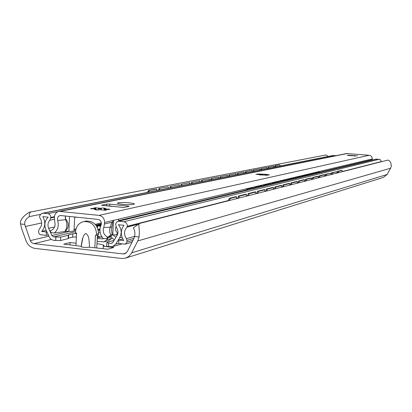 <?xml version="1.0" encoding="UTF-8"?>
<svg xmlns="http://www.w3.org/2000/svg" width="412" height="412" viewBox="0 0 412 412"><rect width="100%" height="100%" fill="white"/><g stroke="black" fill="none" stroke-linecap="round" stroke-linejoin="round"><path stroke-width="0.62" d="M387.883 160.093L387.929 160.098C390.035 160.721 391.163 162.745 391.312 166.16L390.576 168.23L387.11 174.497L383.454 177.381L126.01 257.964M328.158 156.447L326.119 154.948M139.045 236.982L137.783 240.932L131.104 253.921L128.544 256.619L125.269 258.2L121.53 258.468L35.082 248.421C30.818 247.715 27.789 245.15 26.002 240.721L21.429 228.021L20.6 223.968C19.081 218.535 28.964 211.5 31.245 211.871C29.607 212.329 28.994 213.905 29.396 216.588C25.93 218.86 24.375 221.471 24.735 224.422L30.442 240.943L31.477 242.457L33.274 243.538L123.173 253.936L124.635 253.833L127.257 251.67L133.931 238.507L134.75 235.911L134.894 232.78L134.451 230.179L133.39 227.774L139.735 223.386L139.076 223.85L138.839 224.931L139.364 231.951L139.045 236.982L134.642 236.498M387.785 160.103L139.735 223.386M326.016 154.953L31.245 211.871M40.515 214.369L29.396 216.588M97.067 243.616L103.433 244.98L104.097 245.665L103.247 246.288L113.769 247.483L107.8 249.198L89.522 247.21C88.941 234.289 87.663 235.906 86.566 233.898C85.413 232.955 84.156 234.315 82.797 237.966C82.374 238.641 81.859 241.406 81.246 246.268L81.221 246.716C82.276 247.349 85.042 247.514 89.522 247.21M75.968 245.562L63.747 244.167L70.112 242.529L76.076 243.209M94.848 247.818L95.45 235.159L96.506 235.278L96.562 234.124C95.821 225.565 91.562 221.378 83.79 221.563C78.862 222.851 76.117 226.265 75.55 231.807L75.494 232.95L76.539 233.068L75.963 245.665L81.246 246.268M103.247 246.288L103.129 248.663M70.004 244.882L70.112 242.529M97.474 235.031L96.732 247.936M85.176 221.249L85.871 221.09C93.622 220.904 97.865 225.076 98.602 233.604L98.545 234.752L96.506 235.278M337.552 172.916L337.814 171.186L338.51 171.31L338.293 172.731M338.51 171.31L342.058 170.45L342.444 171.67M332.556 172.803L337.042 171.675L331.845 172.674L332.556 172.803L332.335 174.25M337.042 171.675L336.825 173.102M326.376 174.353L331.032 173.184L325.66 174.225L326.376 174.353L326.155 175.826M331.032 173.184L330.81 174.637M319.964 175.96L324.795 174.75L324.074 174.621L319.233 175.831L319.964 175.96L319.738 177.464M324.795 174.75L324.574 176.228M313.3 177.634L318.322 176.372L317.59 176.243L312.559 177.5L313.3 177.634L313.074 179.163M318.322 176.372L318.095 177.881M306.379 179.369L311.596 178.061L310.849 177.927L305.622 179.235L306.379 179.369L306.147 180.93M311.596 178.061L311.369 179.601M299.174 181.177L304.602 179.817L303.84 179.678L298.401 181.038L299.174 181.177L298.937 182.768M304.602 179.817L304.37 181.383M291.67 183.062L297.325 181.641L296.547 181.501L290.882 182.918L291.67 183.062L291.428 184.684M297.325 181.641L297.088 183.242M283.847 185.024L289.744 183.541L288.956 183.402L283.049 184.875L283.847 185.024L283.605 186.682M289.744 183.541L289.502 185.179M275.695 187.069L281.844 185.524L281.041 185.379L274.876 186.919L275.695 187.069L275.448 188.763M281.844 185.524L281.602 187.192M267.182 189.206L273.599 187.594L272.78 187.445L266.348 189.051L267.182 189.206L266.93 190.936M273.599 187.594L273.352 189.299M258.283 191.436L264.993 189.752L264.159 189.597L257.433 191.281L258.283 191.436L258.03 193.207M264.993 189.752L264.741 191.492M248.977 193.774L255.996 192.013L255.141 191.853L248.112 193.609L248.977 193.774L248.719 195.582M255.996 192.013L255.744 193.789M227.893 200.896L229.618 198.234L230.519 198.404L236.725 196.848L236.462 198.708M230.519 198.404L228.954 200.623M239.233 196.215L246.582 194.371L245.712 194.212L238.347 196.05L239.233 196.215L238.97 198.069M246.582 194.371L246.325 196.194M337.814 171.186L341.43 170.357M229.618 198.234L235.839 196.678L236.725 196.848M331.845 172.674L331.583 174.441M325.66 174.225L325.387 176.022M319.233 175.831L318.96 177.665M312.559 177.5L312.281 179.364M305.622 179.235L305.338 181.136M298.401 181.038L298.113 182.98M290.882 182.918L290.594 184.9M283.049 184.875L282.756 186.899M274.876 186.919L274.577 188.984M266.348 189.051L266.044 191.163M257.433 191.281L257.124 193.439M248.112 193.609L247.797 195.818M238.347 196.05L238.028 198.311M275.01 167.014L274.984 165.763L279.145 164.97M275.685 166.875L275.664 165.763L274.984 165.763M158.841 190.102L158.8 188.48L168.209 186.811L158.8 188.48M159.696 189.932L159.66 188.485M275.664 165.763L279.027 164.975M280.484 165.923L279.702 164.97M268.696 168.266L268.676 167.133L273.939 166.098L268.676 167.133M273.965 167.22L273.939 166.098M261.45 169.708L261.424 168.549L266.888 167.483L261.424 168.549M266.909 168.621L266.888 167.483M253.931 171.201L253.905 170.022L259.575 168.915L253.905 170.022M259.596 170.074L259.575 168.915M246.129 172.752L246.103 171.552L251.984 170.398L246.103 171.552M252.01 171.583L251.984 170.398M238.018 174.364L237.992 173.143L244.105 171.943L237.992 173.143M244.131 173.148L244.105 171.943M229.587 176.042L229.561 174.791L235.916 173.55L229.561 174.791M235.942 174.776L235.916 173.55M220.817 177.783L220.786 176.511L227.398 175.213L220.786 176.511M227.429 176.47L227.398 175.213M211.68 179.601L211.65 178.298L218.535 176.954L211.65 178.298M218.566 178.231L218.535 176.954M202.163 181.491L202.132 180.168L209.306 178.762L202.132 180.168M209.337 180.065L209.306 178.762M192.229 183.469L192.198 182.109L199.686 180.647L192.198 182.109M199.717 181.98L199.686 180.647M181.862 185.529L181.831 184.143L189.649 182.609L181.831 184.143M189.68 183.973L189.649 182.609M171.032 187.681L170.995 186.265L179.163 184.664L170.995 186.265M179.199 186.054L179.163 184.664M168.245 188.233L168.209 186.811M156.781 190.514L156.74 189.057L155.88 189.051L148.655 190.468L147.259 192.404M156.74 189.057L149.53 190.468L148.196 192.219M268.006 168.405L267.985 167.133M260.75 169.847L260.724 168.549M253.22 171.346L253.195 170.022M245.403 172.896L245.377 171.552M237.281 174.513L237.25 173.143M228.84 176.192L228.809 174.791M220.054 177.938L220.023 176.511M210.908 179.756L210.872 178.298M201.37 181.651L201.334 180.162M191.425 183.628L191.389 182.109M181.043 185.688L181.007 184.138M170.192 187.846L170.151 186.26M332.87 155.509L335.95 155.669M375.986 159.12L379.931 159.454L380.971 160.443L381.193 161.782M76.364 236.905L72.687 237.132L68.505 238.172L68.66 234.788L68.294 235.247L60.626 237.121L60.471 240.557L53.411 240.33L51.387 239.49L49.739 237.904L45.881 229.716C44.007 224.808 44.769 220.631 48.173 217.175L42.853 216.609C45.732 222.058 45.341 227.002 41.679 231.436L46.401 231.961L46.252 235.396L40.34 234.716L39.305 234.114L38.604 232.239L38.676 230.56L39.341 229.015C42.251 225.575 42.415 221.821 39.835 217.768L39.573 216.928L39.902 215.368L41.535 213.55L43.368 213.205L47.823 213.679C49.703 214.085 50.686 215.347 50.784 217.459L49.826 220.26C47.849 222.573 47.452 225.246 48.647 228.294L51.938 235.571L69.391 231.41M68.294 235.247L68.14 238.636L60.471 240.557M76.519 233.558L72.836 233.774L68.66 234.788M51.938 235.571L53.689 236.921L60.626 237.121M103.937 238.543L102.665 238.862L97.304 238.584M115.952 237.333L113.022 234.892M114.371 239.877L111.152 237.188L109.695 236.704M97.17 241.375L104.03 241.89L106.94 239.727L108.099 237.801M96.537 226.023L97.629 226.142L97.546 227.888M114.067 240.376L106.965 242.323L106.826 242.725L108.655 243.106L110.905 243.358L112.311 242.967M106.677 245.84L106.656 246.211L108.485 246.592L108.655 243.106M133.977 238.409L126.978 240.376L126.891 242.096L125.3 244.151L118.677 243.528L118.852 240.026L123.78 240.572C120.412 235.262 120.479 230.169 123.981 225.297L118.435 224.705C121.612 228.948 122.004 233.336 119.598 237.879L115.695 244.187L112.301 246.695L108.485 246.592M98.128 229.52L99.405 229.659L99.436 228.995L98.077 229.33M97.629 226.142L99.596 225.668L96.032 225.312M101.321 224.231L95.914 225.158M97.639 225.112L100.574 225.431L100.543 226.095L99.565 226.332L99.596 225.668M101.208 224.689L99.766 224.926L101.033 225.137M100.94 225.343L100.574 225.431M102.222 237.281L98.973 236.606L97.448 235.638M104.349 241.803L108.917 240.562L112.079 237.966M100.394 238.61L100.044 238.703M97.34 237.873L101.218 236.859M99.405 229.659L99.941 229.525M100.543 226.095L99.58 225.992M376.619 159.058L117.95 221.362L116.478 222.367L115.808 223.773L115.695 224.978L116.436 227.455C118.254 230.22 118.404 233.007 116.89 235.819L112.821 242.4L111.575 243.317L110.905 243.358M119.13 221.249L123.775 221.744C126.057 222.233 127.251 223.737 127.36 226.25L126.999 227.141C123.935 230.674 123.744 234.51 126.433 238.661L126.978 240.376M46.196 230.406L41.679 231.436M46.85 231.858L46.401 231.961M48.235 234.928L46.252 235.396M122.761 238.945L118.852 240.026M314.959 173.838L315.103 172.813L315.813 172.932L315.71 173.658M315.813 172.932L319.583 172.031L320.067 172.607M309.273 174.497L314.202 173.318L308.552 174.374L309.273 174.497L309.17 175.234M314.202 173.318L314.099 174.044M302.48 176.12L307.599 174.899L301.744 175.996L302.48 176.12L302.377 176.872M307.599 174.899L307.496 175.641M295.425 177.809L300.745 176.537L300.003 176.413L294.678 177.68L295.425 177.809L295.316 178.576M300.745 176.537L300.636 177.294M288.086 179.565L293.617 178.242L292.865 178.113L287.324 179.436L288.086 179.565L287.978 180.348M293.617 178.242L293.509 179.014M280.448 181.393L286.201 180.013L285.439 179.884L279.671 181.259L280.448 181.393L280.335 182.192M286.201 180.013L286.098 180.801M272.492 183.294L278.486 181.862L277.709 181.728L271.699 183.16L272.492 183.294L272.378 184.107M278.486 181.862L278.378 182.66M264.195 185.282L270.447 183.783L269.654 183.644L263.392 185.137L264.195 185.282L264.082 186.111M270.447 183.783L270.339 184.602M245.83 190.514L246.994 189.046L247.828 189.196L253.318 187.882L253.205 188.732M247.828 189.196L246.855 190.267M255.543 187.347L262.068 185.786L261.26 185.647L254.719 187.208L255.543 187.347L255.43 188.196M262.068 185.786L261.955 186.626M315.103 172.813L319.079 171.948M246.994 189.046L252.494 187.738L253.318 187.882M308.552 174.374L308.403 175.419M301.744 175.996L301.599 177.062M294.678 177.68L294.523 178.767M287.324 179.436L287.169 180.538M279.671 181.259L279.516 182.387M271.699 183.16L271.544 184.308M263.392 185.137L263.232 186.317M254.719 187.208L254.559 188.408M346.492 153.547L369.198 155.262C371.191 155.633 372.216 156.854 372.273 158.919L372.185 160.036M98.025 219.4C100.832 220.209 101.831 222.135 101.012 225.179C99.065 229.901 99.797 234.33 103.191 238.46L106.595 238.842L107.584 237.235C103.659 234.711 102.397 231.431 103.798 227.398L104.648 222.465C104.478 218.509 102.609 216.145 99.04 215.378L59.071 211.361C56.274 212.025 54.714 213.936 54.384 217.093L54.765 222.089C55.744 226.327 54.235 229.257 50.238 230.875L51.042 232.651L54.348 233.022C57.999 229.716 59.101 225.544 57.649 220.508C57.103 217.855 57.958 216.182 60.209 215.497L98.025 219.4M111.976 206.273L101.507 205.222L106.816 204.136L106.739 205.737M112.182 206.443L101.507 205.222M129.018 206.361L123.791 207.504L113.269 206.427L123.858 207.488M113.269 206.427L111.961 206.294M129.023 206.201L109.762 204.141L106.816 204.136M117.904 202.766C123.878 202.225 129.306 202.529 134.188 203.677L133.782 204.367C127.895 204.918 122.457 204.625 117.477 203.477L117.904 202.766M349.613 155.551L347.203 155.365L349.18 155.417L348.202 155.159L357.549 155.88L349.613 155.551M259.004 174.534L255.97 174.307L259.297 174.188L257.624 173.962L265.925 174.333L269.433 174.889L266.131 175.012L267.826 175.239L259.462 174.868L260.497 174.776L259.004 174.534M94.683 208.966L90.625 208.719C90.697 208.379 91.984 208.343 94.477 208.606L95.862 208.312L93.89 208.039C94.4 207.663 95.836 207.663 98.216 208.05L101.28 208.297C101.795 207.921 103.237 207.926 105.601 208.312L103.968 208.596L105.755 208.997L109.813 209.25C109.731 209.584 108.459 209.62 105.987 209.358L104.622 209.651L106.626 209.935C106.121 210.321 104.669 210.316 102.269 209.924L99.163 209.672C98.669 210.058 97.217 210.058 94.801 209.667L96.465 209.368L94.683 208.966M112.842 222.006L111.683 222.284L109.644 229.443L109.819 232.569L110.921 234.948L112.146 234.629L111.539 229.608L112.914 220.502L118.527 219.169L118.404 221.249M112.038 234.912L116.251 234.861L117.626 233.187C115.592 231.281 115.056 229.139 116.03 226.755M112.146 234.629L111.59 236.097L109.942 236.534L106.595 238.842M117.508 234.526L116.251 234.861M74.67 216.918L74.062 230.179C75.133 230.895 73.393 231.312 68.845 231.42L65.194 231.446L54.348 233.022M101.357 222.882L95.208 224.339M76.04 228.876L74.098 229.34M107.584 237.235L110.921 234.948L109.942 236.534M65.59 215.95L65.22 217.711L65.966 219.344L65.503 219.447L65.343 215.924M57.649 220.508L65.606 219.653C67.491 223.912 67.223 227.872 64.802 231.539M65.966 219.344C69.139 223.417 68.881 227.45 65.194 231.446M355.154 156.081L353.944 155.916M350.7 155.309L350.674 155.695L352.342 155.71L352.363 155.401M353.867 155.839L353.887 155.525M355.118 156.004L355.139 155.695M266.116 175.301L266.131 175.012L264.88 174.822L265.246 175.218M260.811 174.116L260.781 174.559L262.959 174.652L262.985 174.25M262.758 174.971L262.959 174.652M259.251 174.59L259.297 174.188M264.88 174.822L264.906 174.42M266.379 174.987L266.399 174.662M260.482 175.043L260.497 174.776M94.461 208.987L94.477 208.606M104.597 210.218L104.622 209.651M105.59 209.507L103.937 209.157L104.612 209.837M101.089 209.734L101.357 208.894L98.21 208.781L98.102 209.965M94.837 209.023L95.836 208.874L95.862 208.312M95.43 209.183L95.836 208.874M103.937 209.157L103.968 208.596M105.735 209.466L105.755 208.997M98.21 208.781L98.236 208.22M101.357 208.894L101.383 208.333M96.439 209.924L96.465 209.368M390.576 168.23L137.783 240.932M24.735 224.422L20.6 223.968M387.11 174.497L131.742 252.819M41.679 222.98L25.22 226.502M48.807 236.189L30.303 240.598M68.644 235.19L68.294 235.278M51.299 239.429L33.939 243.672M126.201 253.014L123.173 253.936M96.562 234.124L98.602 233.604M341.254 170.326L341.945 170.444M149.53 190.468L148.655 190.468M72.836 233.774L72.687 237.132M53.689 236.921L75.556 231.642M96.655 225.349L96.15 225.467M99.925 230.293L98.401 230.674M103.891 238.538L102.665 238.862M98.973 236.606L97.381 237.024M111.806 238.419L106.94 239.727M110.813 236.957L108.397 237.6M55.718 240.608L55.872 237.168M333.499 155.463L43.368 213.205M58.128 211.603L47.823 213.679M54.415 216.702L50.784 217.459M54.379 217.253L50.764 218.01M54.312 219.308L49.826 220.26M54.647 226.945L48.647 228.294M74.222 230.262L75.787 229.886M95.867 225.101L101.383 223.783M379.236 159.274L123.775 221.744M381.213 161.622L342.434 171.495M337.577 172.731L336.851 172.916M331.608 174.25L330.841 174.446M325.418 175.826L324.604 176.037M318.986 177.464L318.126 177.685M312.311 179.163L311.4 179.4M305.369 180.935L304.401 181.177M298.144 182.773L297.119 183.031M290.625 184.684L289.538 184.962M282.787 186.682L281.633 186.976M274.608 188.763L273.388 189.077M266.075 190.936L264.777 191.266M257.16 193.207L255.775 193.558M247.828 195.582L246.361 195.958M238.064 198.069L236.498 198.466M227.985 200.634L127.36 226.25M381.213 161.679L342.439 171.557M337.572 172.798L336.841 172.983M331.598 174.317L330.831 174.513M325.408 175.893L324.594 176.104M318.981 177.531L318.116 177.752M312.301 179.235L311.39 179.467M305.359 181.002L304.391 181.249M298.133 182.84L297.109 183.103M290.614 184.761L289.523 185.034M282.776 186.754L281.623 187.048M274.598 188.84L273.372 189.149M266.064 191.013L264.762 191.343M257.145 193.285L255.764 193.635M247.818 195.659L246.35 196.035M238.054 198.151L236.488 198.548M227.954 200.721L127.354 226.353M137.629 224.422L126.999 227.141M134.662 236.38L126.433 238.661M132.988 240.366L126.891 242.096M122.009 237.219L119.598 237.879M118.687 243.343L115.695 244.187M318.878 171.912L319.583 172.031M99.04 215.378L369.198 155.262M347.491 153.475L60.451 211.32M127.823 205.979L127.787 206.633M109.762 204.141L109.669 206.036M372.273 158.919L118.527 219.169M112.914 220.502L104.648 222.465M372.216 159.717L319.949 172.273M315.01 173.457L314.15 173.663M308.459 175.028L307.548 175.249M301.651 176.666L300.693 176.897M294.58 178.365L293.565 178.607M287.226 180.126L286.155 180.389M279.573 181.965L278.435 182.238M271.601 183.881L270.396 184.169M263.289 185.879L262.011 186.183M254.621 187.96L253.267 188.284M246.077 190.009L118.45 220.662M111.683 222.284L104.576 223.994M113.506 220.363L112.79 234.892M112.023 226.827L110.359 227.239L103.798 227.398M76.344 217.093L74.644 217.464M69.53 216.372L68.845 231.42M124.635 253.833L124.934 253.74M103.433 244.98L103.371 246.242M82.797 237.966L81.221 246.716M83.79 221.563L85.871 221.09M341.373 170.326L342.012 170.439M279.748 164.965L279.099 164.965M101.378 223.84L95.903 225.148M100.08 232.095L98.607 232.466M106.656 246.211L106.826 242.725M333.004 155.484L42.508 213.225M376.115 159.089L118.239 221.29M132.051 242.215L125.449 244.105M122.086 243.909L112.697 246.582M319.012 171.917L319.655 172.025M59.071 211.361L346.708 153.506M134.188 203.677L134.157 204.27M98.128 209.914L98.216 208.05"/></g></svg>

